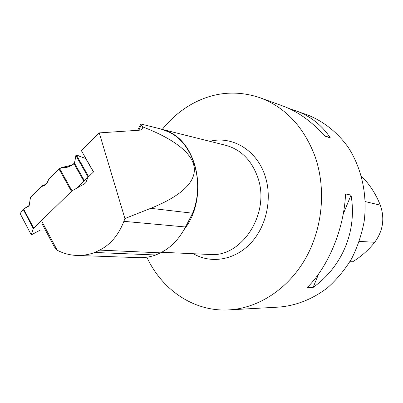 <?xml version="1.0" encoding="UTF-8"?>
<svg xmlns="http://www.w3.org/2000/svg" width="403" height="403" viewBox="0 0 403 403"><rect width="100%" height="100%" fill="white"/><g stroke="black" fill="none" stroke-linecap="round" stroke-linejoin="round"><path stroke-width="0.6" d="M23.162 209.293L20.16 213.58L31.273 234.843L33.283 228.551L23.162 209.293L28.371 206.346L29.646 204.215L30.094 198.266L30.507 197.349L42.38 185.516L44.476 185.486L48.017 181.657L48.456 179.461L58.984 168.968L59.589 168.525L72.011 190.851L85.134 183.436M72.011 190.851L33.283 228.551M45.398 230.068L40.33 230.058L31.268 234.894L20.16 213.58M85.658 182.932L88.111 177.053L75.855 155.503L74.53 163.265L74.061 163.85L69.845 166.222L66.021 167.577L61.699 167.517L59.589 168.525M20.165 213.64L23.334 209.127L29.182 205.58L30.497 197.359L38.436 189.45C41.695 185.471 46.803 185.476 48.456 179.461L58.762 169.189C62.284 166.555 66.042 168.429 70.223 166.006C74.958 164.384 74.933 160.928 75.462 157.8C75.925 155.417 77.371 154.938 79.789 156.364L85.92 158.591L76.449 155.165L88.715 176.716L88.111 177.053M42.38 185.516L44.99 184.932M75.855 155.503L76.449 155.165M155.795 254.983L94.821 252.469L99.662 250.107L160.495 252.847L155.795 254.983C150.112 256.963 144.415 257.855 138.697 257.653L76.701 255.437M42.406 224.431L54.355 246.923L57.211 250.233C63.362 253.427 69.87 255.164 76.736 255.437C82.781 255.648 88.806 254.661 94.821 252.469M160.495 252.847C170.812 247.744 179.134 239.14 185.461 227.04L192.594 213.212C205.203 182.216 193.208 143.166 168.862 132.003L160.505 128.905L141.161 124.059L141.08 125.242L142.929 126.965C207.097 151.835 212.935 183.33 150.757 208.321L124.905 218.542L123.877 221.333C118.593 234.994 110.523 244.586 99.662 250.107M124.905 218.542L99.259 132.899L81.381 150.667L93.551 171.9L88.67 176.635M76.862 188.11L88.025 177.265M57.211 250.233L42.124 221.857M141.161 124.059C140.828 124.069 139.75 125.963 137.922 129.746L137.65 130.32M142.929 126.965C142.481 128.93 141.251 130.013 139.237 130.214L99.259 132.899M361.41 176.126C369.546 184.216 375.843 193.893 380.311 205.157C384.941 218.522 383.067 230.894 374.694 242.279C368.322 250.208 360.992 256.701 352.701 261.759L349.875 261.728M288.916 108.472L307.444 114.895C323.231 121.152 337.301 132.189 348.091 147.15C361.627 167.93 367.581 194.82 364.161 221.373C361.687 234.531 357.501 246.989 351.597 258.746C344.812 269.869 336.762 279.571 327.448 287.853C312.526 299.147 296.457 305.555 279.249 307.076L228.904 309.892C193.974 311.993 161.991 289.898 146.858 257.2M162.273 129.393C170.741 118.84 180.63 110.377 191.934 104.004C213.802 91.995 236.501 89.904 260.031 97.738C285.379 107.294 303.681 126.759 314.934 156.122C326.425 188.564 322.743 228.446 305.308 258.887C287.787 289.294 258.132 308.26 228.904 309.892M307.232 287.546C328.374 266.645 344.107 228.748 345.557 193.954L351.028 195.077C357.26 230.944 342.298 266.574 313.106 287.45L307.232 287.546M295.218 110.467C310.154 115.888 321.871 125.046 330.364 137.947L324.727 136.098C311.862 121.545 297.903 111.51 282.851 105.994L260.031 97.738M330.364 137.947L324.123 135.408M313.106 287.45L318.718 273.778M343.195 214.149L351.028 195.077M141.08 125.242L138.869 130.24M23.611 208.945L33.645 228.033M71.396 191.304L58.984 168.968M84.428 180.761L74.53 163.265M83.905 181.264L74.061 163.85M93.451 171.995L85.708 158.49M71.497 165.29L62.223 167.477M64.702 167.648L67.926 167.089M162.661 129.509L225.751 145.307C240.798 149.483 251.427 160.056 257.628 177.028C270.907 212.729 242.067 257.784 209.736 254.479L161.684 252.268M184.075 229.624C209.202 197.843 197.959 141.166 165.85 130.648M380.311 205.157L365.284 201.606M374.694 242.279L359.295 241.407M193.324 253.724C210.986 264.005 234.576 260.262 250.565 243.362C266.569 226.511 272.624 198.266 264.988 175.668C256.686 149.971 232.128 135.559 209.817 141.317M150.757 208.321L192.594 213.212M123.877 221.333L185.491 226.98M71.744 165.154L61.699 167.517M66.384 167.512L66.021 167.577M142.919 127.021L142.153 128.743"/></g></svg>
